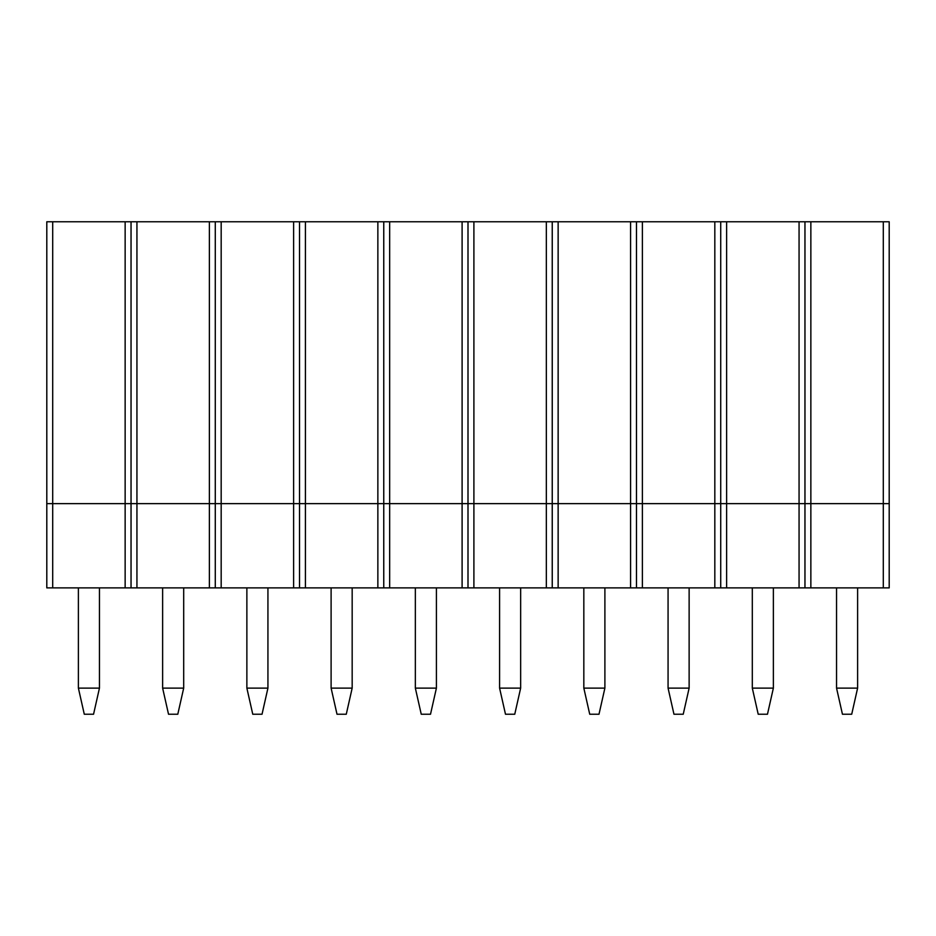 <?xml version="1.0" encoding="UTF-8"?>
<svg xmlns="http://www.w3.org/2000/svg" width="936" height="936" viewBox="0 0 936 936"><rect width="100%" height="100%" fill="white"/><g stroke="black" fill="none" stroke-linecap="round" stroke-linejoin="round"><path stroke-width="1.4" d="M93.553 714.238L84.287 714.238L78.39 688.124L99.45 688.124L99.45 587.878L99.45 688.124L93.553 714.238L84.287 714.238L78.39 688.124L99.45 688.124L93.553 714.238M78.39 587.878L78.39 688.124L78.39 587.878M177.793 714.238L168.527 714.238L162.63 688.124L183.69 688.124L183.69 587.878L183.69 688.124L177.793 714.238L168.527 714.238L162.63 688.124L183.69 688.124L177.793 714.238M162.63 587.878L162.63 688.124L162.63 587.878M262.033 714.238L252.767 714.238L246.87 688.124L267.93 688.124L267.93 587.878L267.93 688.124L262.033 714.238L252.767 714.238L246.87 688.124L267.93 688.124L262.033 714.238M246.87 587.878L246.87 688.124L246.87 587.878M346.273 714.238L337.007 714.238L331.11 688.124L352.17 688.124L352.17 587.878L352.17 688.124L346.273 714.238L337.007 714.238L331.11 688.124L352.17 688.124L346.273 714.238M331.11 587.878L331.11 688.124L331.11 587.878M430.513 714.238L421.247 714.238L415.35 688.124L436.41 688.124L436.41 587.878L436.41 688.124L430.513 714.238L421.247 714.238L415.35 688.124L436.41 688.124L430.513 714.238M415.35 587.878L415.35 688.124L415.35 587.878M514.753 714.238L505.487 714.238L499.59 688.124L520.65 688.124L520.65 587.878L520.65 688.124L514.753 714.238L505.487 714.238L499.59 688.124L520.65 688.124L514.753 714.238M499.59 587.878L499.59 688.124L499.59 587.878M598.993 714.238L589.727 714.238L583.83 688.124L604.89 688.124L604.89 587.878L604.89 688.124L598.993 714.238L589.727 714.238L583.83 688.124L604.89 688.124L598.993 714.238M583.83 587.878L583.83 688.124L583.83 587.878M683.233 714.238L673.967 714.238L668.07 688.124L689.13 688.124L689.13 587.878L689.13 688.124L683.233 714.238L673.967 714.238L668.07 688.124L689.13 688.124L683.233 714.238M668.07 587.878L668.07 688.124L668.07 587.878M767.473 714.238L758.207 714.238L752.31 688.124L773.37 688.124L773.37 587.878L773.37 688.124L767.473 714.238L758.207 714.238L752.31 688.124L773.37 688.124L767.473 714.238M752.31 587.878L752.31 688.124L752.31 587.878M851.713 714.238L842.447 714.238L836.55 688.124L857.61 688.124L857.61 587.878L857.61 688.124L851.713 714.238L842.447 714.238L836.55 688.124L857.61 688.124L851.713 714.238M836.55 587.878L836.55 688.124L836.55 587.878M52.697 503.638L131.04 503.638L125.143 503.638L125.143 221.762L131.04 221.762L131.04 503.638L131.04 221.762L131.04 495.53L131.04 221.762L215.28 221.762L215.28 503.638L209.383 503.638L215.28 503.638L215.28 221.762L215.28 495.53L215.28 221.762L299.52 221.762L299.52 503.638L293.623 503.638L299.52 503.638L299.52 221.762L299.52 495.53L299.52 221.762L383.76 221.762L383.76 503.638L377.863 503.638L383.76 503.638L383.76 221.762L383.76 495.53L383.76 221.762L468 221.762L468 503.638L462.103 503.638L468 503.638L468 221.762L468 495.53L468 221.762L552.24 221.762L552.24 503.638L546.343 503.638L552.24 503.638L552.24 221.762L552.24 495.53L552.24 221.762L636.48 221.762L636.48 503.638L630.583 503.638L636.48 503.638L636.48 221.762L636.48 495.53L636.48 221.762L720.72 221.762L720.72 503.638L714.823 503.638L720.72 503.638L720.72 221.762L720.72 495.53L720.72 221.762L804.96 221.762L804.96 503.638L799.063 503.638L804.96 503.638L804.96 221.762L804.96 495.53L804.96 221.762L889.2 221.762L889.2 503.638L883.303 503.638L889.2 503.638L889.2 221.762L810.857 221.762L810.857 503.638L883.303 503.638L883.303 221.762L883.303 503.638L810.857 503.638L889.2 503.638L889.2 587.878L883.303 587.878L889.2 587.878L889.2 503.638L883.303 503.638L883.303 587.878L883.303 503.638L804.96 503.638L810.857 503.638L810.857 587.878L883.303 587.878L799.063 587.878L810.857 587.878L810.857 221.762L726.617 221.762L726.617 503.638L799.063 503.638L799.063 221.762L799.063 503.638L726.617 503.638L804.96 503.638L804.96 495.53L804.96 587.878L804.96 503.638L804.96 587.878L804.96 503.638L810.857 503.638L799.063 503.638L799.063 587.878L799.063 503.638L720.72 503.638L726.617 503.638L726.617 587.878L799.063 587.878L714.823 587.878L726.617 587.878L726.617 221.762L642.377 221.762L642.377 503.638L714.823 503.638L714.823 221.762L714.823 503.638L642.377 503.638L720.72 503.638L720.72 495.53L720.72 587.878L720.72 503.638L720.72 587.878L720.72 503.638L726.617 503.638L714.823 503.638L714.823 587.878L714.823 503.638L636.48 503.638L642.377 503.638L642.377 587.878L714.823 587.878L630.583 587.878L642.377 587.878L642.377 221.762L558.137 221.762L558.137 503.638L630.583 503.638L630.583 221.762L630.583 503.638L558.137 503.638L636.48 503.638L636.48 495.53L636.48 587.878L636.48 503.638L636.48 587.878L636.48 503.638L642.377 503.638L630.583 503.638L630.583 587.878L630.583 503.638L552.24 503.638L558.137 503.638L558.137 587.878L630.583 587.878L546.343 587.878L558.137 587.878L558.137 221.762L473.897 221.762L473.897 503.638L546.343 503.638L546.343 221.762L546.343 503.638L473.897 503.638L552.24 503.638L552.24 495.53L552.24 587.878L552.24 503.638L552.24 587.878L552.24 503.638L558.137 503.638L546.343 503.638L546.343 587.878L546.343 503.638L468 503.638L473.897 503.638L473.897 587.878L546.343 587.878L462.103 587.878L473.897 587.878L473.897 221.762L389.657 221.762L389.657 503.638L462.103 503.638L462.103 221.762L462.103 503.638L389.657 503.638L468 503.638L468 495.53L468 587.878L468 503.638L468 587.878L468 503.638L473.897 503.638L462.103 503.638L462.103 587.878L462.103 503.638L383.76 503.638L389.657 503.638L389.657 587.878L462.103 587.878L377.863 587.878L389.657 587.878L389.657 221.762L305.417 221.762L305.417 503.638L377.863 503.638L377.863 221.762L377.863 503.638L305.417 503.638L383.76 503.638L383.76 495.53L383.76 587.878L383.76 503.638L383.76 587.878L383.76 503.638L389.657 503.638L377.863 503.638L377.863 587.878L377.863 503.638L299.52 503.638L305.417 503.638L305.417 587.878L377.863 587.878L293.623 587.878L305.417 587.878L305.417 221.762L221.177 221.762L221.177 503.638L293.623 503.638L293.623 221.762L293.623 503.638L221.177 503.638L299.52 503.638L299.52 495.53L299.52 587.878L299.52 503.638L299.52 587.878L299.52 503.638L305.417 503.638L293.623 503.638L293.623 587.878L293.623 503.638L215.28 503.638L221.177 503.638L221.177 587.878L293.623 587.878L209.383 587.878L221.177 587.878L221.177 221.762L136.937 221.762L136.937 503.638L209.383 503.638L209.383 221.762L209.383 503.638L136.937 503.638L215.28 503.638L215.28 495.53L215.28 587.878L215.28 503.638L215.28 587.878L215.28 503.638L221.177 503.638L209.383 503.638L209.383 587.878L209.383 503.638L131.04 503.638L136.937 503.638L136.937 587.878L209.383 587.878L125.143 587.878L136.937 587.878L136.937 221.762L52.697 221.762L125.143 221.762L125.143 503.638L52.697 503.638L131.04 503.638L131.04 495.53L131.04 587.878L131.04 503.638L131.04 587.878L131.04 503.638L136.937 503.638L125.143 503.638L125.143 587.878L125.143 503.638L46.8 503.638L52.697 503.638L52.697 587.878L125.143 587.878L46.8 587.878L52.697 587.878L52.697 221.762L52.697 503.638L46.8 503.638L46.8 221.762L52.697 221.762L46.8 221.762L46.8 503.638L52.697 503.638M46.8 587.878L46.8 503.638L46.8 587.878"/></g></svg>
